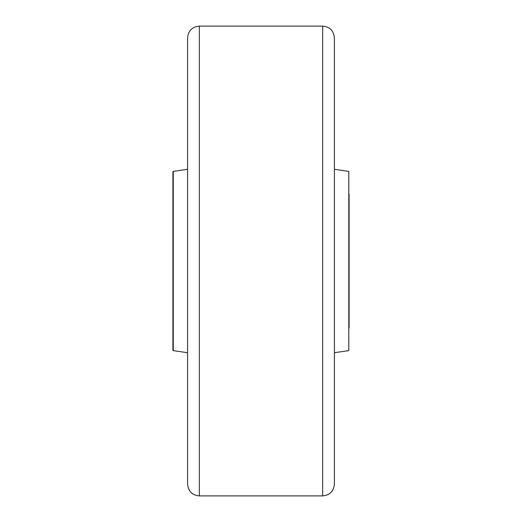 <?xml version="1.0" encoding="UTF-8"?>
<svg xmlns="http://www.w3.org/2000/svg" width="522" height="522" viewBox="0 0 522 522"><rect width="100%" height="100%" fill="white"/><g stroke="black" fill="none" stroke-linecap="round" stroke-linejoin="round"><path stroke-width="0.78" d="M199.339 495.9C192.207 495.202 188.292 491.287 187.594 484.155L187.594 37.845C188.292 30.713 192.207 26.798 199.339 26.1L199.339 495.9L322.661 495.9L322.661 26.1C329.793 26.798 333.708 30.713 334.406 37.845L334.406 484.155C333.708 491.287 329.793 495.202 322.661 495.9M173.258 350.608L172.912 350.262L172.912 171.738L173.258 171.392L173.258 350.608L187.594 352.728M348.794 171.399L348.794 350.601L348.794 171.399L334.406 169.272M349.087 194.014L349.087 327.986M172.912 194.014L172.912 327.986M199.339 26.1L322.661 26.1M173.258 171.392L187.594 169.272M348.794 350.601L334.406 352.728"/></g></svg>
